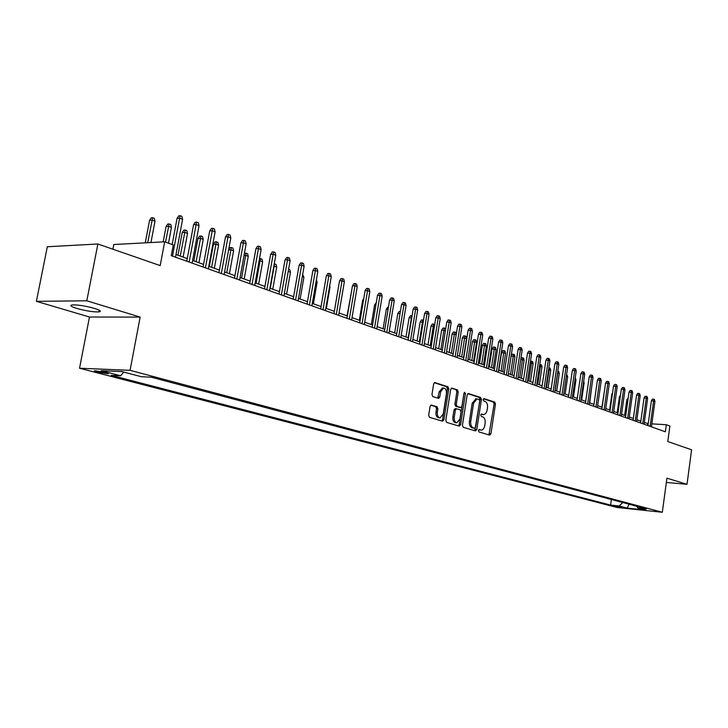 <?xml version="1.0" encoding="UTF-8"?>
<svg xmlns="http://www.w3.org/2000/svg" width="728" height="728" viewBox="0 0 728 728"><rect width="100%" height="100%" fill="white"/><g stroke="black" fill="none" stroke-linecap="round" stroke-linejoin="round"><path stroke-width="1.09" d="M478.378 430.548L478.915 431.931L489.671 435.107L490.927 433.752L495.459 404.086L494.721 402.12L484.047 398.626L483.155 399.554L483.692 400.946L485.085 401.401C486.996 402.356 487.796 404.477 487.496 407.744L486.895 411.238L485.603 413.668L483.729 414.614L481.517 414.059L480.771 415.024L481.308 416.416L482.7 416.844C484.62 417.781 485.43 419.883 485.13 423.168L484.748 425.653C484.193 428.41 483.037 429.893 481.263 430.093L479.142 429.575L478.378 430.548M76.959 308.481C85.913 310.929 93.202 312.066 98.835 311.921C101.756 311.447 100.291 310.274 94.44 308.399C85.513 305.942 78.178 304.777 72.427 304.896C69.433 305.396 70.944 306.588 76.959 308.481M97.124 372.072L107.79 373.737C109.082 373.619 108.363 373.191 105.642 372.445L94.931 370.779C93.63 370.889 94.358 371.326 97.124 372.072M431.467 405.05L430.075 406.452L428.674 415.251L429.511 417.335L442.542 421.184L443.907 419.783L448.776 388.87L447.966 386.805L434.752 382.537L433.661 383.947L431.968 394.531L432.805 396.624L438.656 398.407L439.767 396.997L440.595 391.782L443.507 388.024C445.682 388.361 446.655 390.235 446.428 393.648L443.216 414.023L440.149 417.845C438.047 417.444 437.109 415.579 437.346 412.257L437.892 408.836L437.064 406.77L431.103 405.032M666.347 482.455L687.005 484.311L691.6 449.786L667.785 441.532L669.887 426.017L666.311 424.715L665.346 431.786L171.262 255.683L173.282 244.945L164.665 241.805L113.805 244.517L112.895 249.204M86.805 300.791L36.4 301.337L89.48 317.017L140.149 317.099L86.805 300.791L97.871 243.998L160.187 265.593L164.665 241.805M140.149 317.099L130.075 370.325L662.316 512.266L617.107 507.489L79.534 368.231L130.075 370.325M687.005 484.311L666.93 478.169L662.316 512.266M462.435 425.289L463.226 427.291L475.502 430.921L476.795 429.547L481.426 399.508L480.662 397.515L468.486 393.52L467.176 394.867L462.435 425.289M459.268 426.126L446.619 422.386L445.809 420.347L450.668 389.489L451.742 388.097L457.421 389.899L458.212 391.946L456.265 404.359L457.066 406.397L460.851 407.534L461.943 406.142L463.954 393.284L464.692 392.319L465.42 393.766L460.587 424.733L459.268 426.126M36.4 301.337L47.32 246.746L97.871 243.998M475.985 398.844L472.208 403.212L473.573 403.285L476.931 398.889L479.179 399.481L479.716 400.882L475.639 427.281L474.865 428.255L473.236 427.791C471.28 426.872 470.452 424.743 470.752 421.421L473.573 403.285M622.567 507.28L612.894 505.76L622.567 507.28M123.769 372.072L120.621 375.775L111.266 375.348L610.601 505.086L619.073 505.969L622.822 502.548M120.621 375.775L101.21 370.707L121.976 371.599L141.414 376.731L151.215 377.186L646.482 508.845L637.755 507.926L645.854 510.073L627.254 508.108L619.073 505.969M89.48 317.017L79.534 368.231M648.239 423.651L644.335 422.422M640.831 421.166L636.864 419.747M633.342 418.482L629.274 417.026M625.716 415.752L621.566 414.259M617.972 412.976L613.722 411.447M610.11 410.155L605.751 408.59M602.101 407.289L597.643 405.687M593.966 404.368L589.407 402.73M585.694 401.401L581.026 399.727M577.277 398.389L572.499 396.669M568.714 395.313L563.818 393.566M560.005 392.192L554.991 390.399M551.141 389.016L546.009 387.178M542.123 385.785L536.864 383.902M532.951 382.5L527.554 380.562M523.605 379.142L518.081 377.168M514.086 375.739L508.435 373.71M504.395 372.263L498.598 370.188M494.53 368.723L488.588 366.594M484.475 365.119L478.387 362.935M474.237 361.452L467.995 359.213M463.8 357.712L457.393 355.419M453.162 353.899L446.601 351.542M442.315 350.013L435.581 347.593M431.258 346.046L424.351 343.571M419.983 342.005L412.903 339.466M408.481 337.883L401.21 335.28M396.751 333.679L389.289 331.003M384.784 329.384L377.122 326.635M372.563 325.007L364.701 322.186M360.087 320.538L352.015 317.645M347.356 315.97L339.066 312.995L342.651 291.855M334.352 311.311L325.835 308.253M321.066 306.543L312.312 303.412M307.489 301.683L298.498 298.453M293.621 296.706L284.375 293.393M279.443 291.628L269.933 288.215M264.947 286.432L255.173 282.928M250.123 281.117L240.067 277.514M234.953 275.675L224.606 271.972M219.428 270.115L208.79 266.302M203.549 264.419L192.592 260.497M187.287 258.595L176.012 254.554M666.311 424.715L651.842 423.869M647.429 425.398L647.674 423.623M611.384 499.508L610.601 505.086M636.609 506.215L637.755 507.926M629.038 504.204L627.254 508.108M478.751 429.748L481.008 430.075M483.401 414.596L481.117 414.259M488.934 434.889L494.112 404.013L493.366 402.047L483.483 398.817M474.774 430.703L480.07 399.445L479.306 397.442L467.776 393.675M472.208 403.212L469.396 421.33C469.096 424.661 469.915 426.781 471.88 427.7L473.582 428.164M451.287 388.279L457.421 389.899M459.596 407.443L455.701 406.315L454.9 404.286L456.847 391.882L456.046 389.835M458.549 425.907L459.222 424.651L464.027 392.974M454.245 417.271C454.017 420.52 454.909 422.358 456.929 422.768L459.941 418.991L461.042 411.902L460.251 409.882L456.465 408.745L455.364 410.146L454.245 417.271L452.88 417.18C452.643 420.438 453.544 422.267 455.564 422.677L456.665 422.75M456.356 408.754L455.1 408.663L453.99 410.073L455.364 410.146M452.88 417.18L453.99 410.073M439.839 417.827L438.775 417.763C436.673 417.353 435.735 415.497 435.972 412.175L436.518 408.754L435.69 406.688L430.758 405.178M442.569 387.988L439.221 391.709L440.595 391.782M437.737 398.171L439.221 391.709M441.832 420.975L442.533 419.692L447.411 388.807L446.592 386.75L434.298 382.719M627.964 399.718L626.854 399.672L624.651 415.37M626.854 399.672L628.2 398.016M650.122 426.362L653.617 400.91L651.378 400.81L652.415 399.108L653.662 399.171L653.617 400.91L654.927 401.41L651.433 426.826M651.378 400.81L647.966 425.589M653.662 399.171L654.39 399.445L654.927 401.41M620.238 396.915L619.419 396.878L617.198 412.694M620.465 395.195L619.419 396.878M612.385 394.057L611.875 394.039L609.618 409.982M611.875 394.039L612.539 392.965M604.395 391.164L601.92 407.216M642.751 423.732L646.291 398.089L644.043 397.979L645.09 396.278L646.346 396.332L646.291 398.089L647.62 398.598L644.08 424.206M644.043 397.979L640.585 422.959M646.346 396.332L647.083 396.614L647.62 398.598M635.253 421.057L638.847 395.213L636.591 395.113L637.646 393.393L638.902 393.448L638.847 395.213L640.194 395.732L636.618 421.548M636.591 395.113L633.087 420.284M638.902 393.448L639.657 393.739L640.194 395.732M627.645 418.345L631.285 392.301L629.019 392.201L630.084 390.472L631.349 390.517L631.285 392.301L632.65 392.829L629.019 418.837M629.019 392.201L625.461 417.572M631.349 390.517L632.104 390.818L632.65 392.829M619.901 415.588L623.596 389.334L621.321 389.243L622.395 387.496L623.659 387.542L623.596 389.334L624.988 389.871L621.303 416.088M621.321 389.243L617.717 414.805M623.659 387.542L624.433 387.842L624.988 389.871M591.937 385.103L589.707 402.839M612.039 412.785L615.779 386.322L613.495 386.231L614.587 384.466L615.852 384.521L615.779 386.322L617.189 386.868L613.458 413.295M613.495 386.231L609.846 412.002M615.852 384.521L616.643 384.821L617.189 386.868M583.692 381.245L584.129 382.855L581.654 399.954M584.129 382.855L583.492 382.619M604.04 409.937L607.835 383.256L605.541 383.174L606.642 381.399L607.916 381.445L607.835 383.256L609.272 383.811L605.487 410.446M605.541 383.174L601.838 409.145M607.916 381.445L608.717 381.754L609.272 383.811M575.256 377.677L575.975 379.789L573.473 397.024M575.975 379.789L575.002 379.415M595.904 407.034L599.754 380.143L597.451 380.061L598.562 378.269L599.845 378.314L599.754 380.143L601.219 380.708L597.379 407.562M597.451 380.061L593.693 406.251M599.845 378.314L600.655 378.633L601.219 380.708M566.621 374.401L567.694 376.667L565.155 394.039M567.694 376.667L566.366 376.167M587.633 404.086L591.536 376.977L589.225 376.895L590.353 375.093L591.636 375.129L591.536 376.977L593.029 377.55L589.134 404.622M589.225 376.895L585.421 403.294M591.636 375.129L592.465 375.457L593.029 377.55M557.839 371.089L558.713 371.407L559.268 373.491L557.739 372.918L555.155 390.454M557.857 371.089L557.566 372.909M559.268 373.491L556.692 391.009M579.224 401.092L583.183 373.755L580.862 373.673L582 371.862L583.283 371.899L583.183 373.755L584.693 374.338L580.744 401.629M580.862 373.673L577.004 400.3M583.283 371.899L584.129 372.226L584.693 374.338M548.876 367.822L550.14 368.168L550.696 370.261L549.14 369.678L546.519 387.36M549.276 367.84L549.14 369.678L548.603 369.66M550.696 370.261L548.084 387.924M570.661 398.034L574.683 370.479L572.354 370.406L573.5 368.568L574.792 368.605L574.683 370.479L576.221 371.071L572.217 398.589M572.354 370.406L568.432 397.242M574.792 368.605L575.648 368.941L576.221 371.071M539.757 364.51L541.423 364.865L541.987 366.985L540.404 366.384L537.746 384.211M540.54 364.537L540.404 366.384L539.484 366.357M541.987 366.985L539.339 384.784M561.961 394.931L566.029 367.139L563.69 367.076L564.855 365.229L566.157 365.265L566.029 367.139L567.594 367.749L563.536 395.495M563.69 367.076L559.723 394.139M566.157 365.265L567.021 365.602L567.594 367.749M530.475 361.143L532.55 361.507L533.124 363.645L531.513 363.035L528.81 381.017M531.658 361.17L531.513 363.035L530.193 362.999M533.124 363.645L530.43 381.59M553.098 391.773L557.229 363.745L554.882 363.681L556.055 361.825L557.366 361.852L557.229 363.745L558.831 364.364L554.709 392.346M554.882 363.681L550.859 390.981M557.366 361.852L558.249 362.198L558.831 364.364M544.08 388.561L548.275 360.296L545.927 360.233L547.11 358.358L548.421 358.385L548.275 360.296L549.904 360.924L545.718 389.143M545.927 360.233L541.832 387.76M548.421 358.385L549.322 358.74L549.904 360.924M534.907 385.294L539.166 356.784L536.8 356.729L538.001 354.836L539.312 354.864L539.166 356.784L540.813 357.421L536.572 385.886M536.8 356.729L532.65 384.484M539.312 354.864L540.231 355.219L540.813 357.421M520.92 358.404L521.348 357.721L523.532 358.094L524.105 360.242L522.458 359.632L519.728 377.759M522.622 357.748L522.458 359.632L520.738 359.587M524.105 360.242L521.375 378.351M511.156 355.81L512.148 354.236L513.422 354.272L514.35 354.618L514.923 356.793L513.258 356.165L510.483 374.447M513.422 354.272L513.258 356.165L511.111 356.11M514.923 356.793L512.157 375.047M501.592 352.579L502.784 350.696L504.067 350.723L505.014 351.087L505.587 353.271L501.592 352.579L498.88 370.288M504.067 350.723L501.073 371.071M505.587 353.271L502.775 371.68M525.561 381.963L529.884 353.207L527.518 353.153L528.728 351.242L530.048 351.269L529.884 353.207L531.567 353.854L527.254 382.564M527.518 353.153L523.295 381.154M530.048 351.269L530.976 351.633L531.567 353.854M492.046 348.994L493.256 347.092L494.54 347.12L495.504 347.484L496.087 349.695L492.046 348.994L489.289 366.848M494.54 347.12L491.491 367.64M496.087 349.695L493.229 368.259M516.052 378.569L520.438 349.567L518.063 349.513L519.282 347.593L520.611 347.611L520.438 349.567L522.149 350.223L517.781 379.188M518.063 349.513L513.777 377.759M520.611 347.611L521.557 347.984L522.149 350.223M482.327 345.345L483.556 343.425L484.839 343.452L485.822 343.816L486.404 346.046L482.327 345.345L479.534 363.354M484.839 343.452L481.745 364.137M486.404 346.046L483.51 364.774M506.36 375.12L510.819 345.855L508.435 345.809L509.673 343.871L511.001 343.889L510.819 345.855L512.567 346.528L508.117 375.748M508.435 345.809L504.085 374.31M511.001 343.889L511.966 344.271L512.567 346.528M472.436 341.623L473.682 339.694L474.965 339.712L475.966 340.085L476.558 342.333L472.436 341.623L469.605 359.787M474.965 339.712L471.808 360.578M476.558 342.333L473.61 361.224M496.496 371.599L501.028 342.078L498.625 342.042L499.881 340.076L501.21 340.103L501.028 342.078L502.802 342.761L498.289 372.245M498.625 342.042L494.212 370.789M501.21 340.103L502.202 340.486L502.802 342.761M462.362 337.838L463.618 335.89L464.91 335.908L465.929 336.291L466.521 338.556L462.362 337.838L459.486 356.165M464.91 335.908L461.698 356.957M466.521 338.556L463.536 357.612M486.45 368.022L491.045 338.229L488.643 338.202L489.908 336.218L491.245 336.236L491.045 338.229L492.856 338.93L488.27 368.668M488.643 338.202L484.156 367.203M491.245 336.236L492.246 336.627L492.856 338.93M456.192 334.671L452.106 333.979L449.176 352.47M452.106 333.979L453.371 332.014L454.672 332.032L451.396 353.262M454.672 332.032L455.71 332.423L456.229 334.434M476.203 364.373L480.88 334.316L478.46 334.289L479.743 332.286L481.09 332.305L480.88 334.316L482.719 335.026L478.059 365.028M478.46 334.289L473.91 363.554M481.09 332.305L482.109 332.696L482.719 335.026M445.399 330.603L441.65 330.048L438.684 348.703M441.65 330.048L442.933 328.073L444.244 328.082L440.904 349.504M444.244 328.082L445.29 328.483L445.572 329.547M465.765 360.651L470.515 330.321L468.095 330.294L469.396 328.283L470.734 328.292L470.515 330.321L472.399 331.04L467.658 361.325M468.095 330.294L463.463 359.832M470.734 328.292L471.78 328.701L472.399 331.04M434.398 326.453L431.003 326.044L427.982 344.872M431.003 326.044L432.305 324.051L433.615 324.06L430.221 345.673M433.615 324.06L434.707 324.542M455.127 356.856L459.959 326.244L457.53 326.226L458.84 324.197L460.187 324.206L459.959 326.244L461.871 326.981L457.066 357.548M457.53 326.226L452.825 356.038M460.187 324.206L461.252 324.615L461.871 326.981M423.177 322.231L420.156 321.967L417.089 340.968M420.156 321.967L421.466 319.956L422.777 319.956L419.319 341.769M422.777 319.956L423.496 320.229M411.73 317.918L409.1 317.808L405.978 336.982M409.1 317.808L410.428 315.779L411.739 315.779L408.217 337.783M400.045 313.568L397.825 313.577L394.649 332.924M397.825 313.577L399.171 311.52L400.382 311.52M444.289 352.998L449.194 322.094L446.755 322.085L448.084 320.038L449.44 320.038L449.194 322.094L451.142 322.85L446.255 353.699M446.755 322.085L441.969 352.17M449.44 320.038L450.523 320.457L451.142 322.85M433.233 349.049L438.22 317.863L435.772 317.863L437.119 315.788L438.474 315.797L438.22 317.863L440.213 318.637L435.235 349.768M435.772 317.863L430.912 348.23M438.474 315.797L439.585 316.225L440.213 318.637M421.958 345.036L427.027 313.55L424.579 313.55L425.935 311.466L427.3 311.466L427.027 313.55L429.056 314.332L424.005 345.764M424.579 313.55L419.628 344.208M427.3 311.466L428.428 311.903L429.056 314.332M388.106 309.245L386.331 309.254L383.101 328.783M386.331 309.254L387.687 307.18L388.443 307.18M410.456 340.931L415.615 309.154L413.149 309.154L414.532 307.052L415.897 307.043L415.615 309.154L417.681 309.946L412.539 341.678M413.149 309.154L408.126 340.103M415.897 307.043L417.044 307.489L417.681 309.946M375.912 304.841L374.601 304.85L371.326 324.561M374.601 304.85L376.267 302.757M398.716 336.755L403.967 304.659L401.501 304.677L402.893 302.548L404.268 302.539L403.967 304.659L406.078 305.478L400.846 337.51M401.501 304.677L396.387 335.917M404.268 302.539L405.441 302.994L406.078 305.478M363.472 300.346L362.644 300.355L359.314 320.256M362.644 300.355L363.754 298.68M386.75 332.487L392.083 300.082L389.607 300.1L391.027 297.952L392.401 297.943L392.083 300.082L394.239 300.91L388.916 333.26M389.607 300.1L384.411 331.649M392.401 297.943L393.593 298.407L394.239 300.91M350.769 295.759L347.056 315.861M350.45 295.768L350.878 295.122M374.529 328.128L379.961 295.404L377.477 295.431L378.906 293.266L380.289 293.248L379.961 295.404L382.154 296.251L376.74 328.92M377.477 295.431L372.181 327.291M380.289 293.248L381.508 293.721L382.154 296.251M329.675 285.804L330.012 287.132L326.362 308.445M330.012 287.132L329.484 286.932M316.407 279.689L317.099 282.273L313.386 303.794M317.099 282.273L316.034 281.873M362.053 323.678L367.576 290.636L365.092 290.672L366.548 288.479L367.922 288.461L367.576 290.636L369.824 291.5L364.319 324.488M365.092 290.672L359.705 322.841M367.922 288.461L369.169 288.943L369.824 291.5M349.313 319.137L354.946 285.758L352.452 285.804L353.917 283.592L355.3 283.565L354.946 285.758L357.239 286.641L351.624 319.965M352.452 285.804L346.965 318.3M355.3 283.565L356.574 284.066L357.239 286.641M336.3 314.505L342.033 280.781L339.539 280.835L341.023 278.606L342.415 278.578L342.033 280.781L344.38 281.691L338.666 315.342M339.539 280.835L333.952 313.668M342.415 278.578L343.716 279.079L344.38 281.691M302.666 274.492L303.913 277.304L300.127 299.044M303.913 277.304L302.284 276.695M323.014 309.764L328.847 275.703L326.353 275.766L327.855 273.51L329.247 273.473L328.847 275.703L331.249 276.622L325.425 310.629M326.353 275.766L320.657 308.927M329.247 273.473L330.576 273.992L331.249 276.622M288.625 269.178L289.789 269.615L290.445 272.236L286.595 294.194M290.445 272.236L288.233 271.398M309.436 304.923L315.379 270.507L312.876 270.579L314.405 268.304L315.797 268.259L315.379 270.507L317.827 271.453L311.903 305.805M312.876 270.579L307.079 304.086M315.797 268.259L317.153 268.787L317.827 271.453M274.247 263.891L276.03 264.41L276.686 267.049L274.183 266.102L270.243 288.334M274.638 263.882L273.846 266.12M276.686 267.049L272.763 289.234M295.559 299.981L301.62 265.201L299.108 265.283L300.655 262.981L302.047 262.935L301.62 265.201L304.113 266.166L298.08 300.882M299.108 265.283L293.193 299.144M302.047 262.935L303.44 263.472L304.113 266.166M259.514 258.586L261.971 259.086L262.635 261.752L260.069 260.788L256.065 283.247M260.542 258.549L260.069 260.788L259.113 260.824M262.635 261.752L258.64 284.166M281.372 294.922L287.551 259.778L285.03 259.869L286.604 257.548L287.997 257.494L287.551 259.778L290.099 260.761L283.947 295.841M285.03 259.869L279.006 294.085M287.997 257.494L289.416 258.04L290.099 260.761M244.326 253.835L244.799 253.153L247.602 253.644L248.266 256.347L245.654 255.364L241.569 278.05M246.146 253.098L245.654 255.364L244.044 255.428M248.266 256.347L244.199 278.997M266.867 289.753L273.164 254.236L270.643 254.336L272.236 251.988L273.637 251.924L273.164 254.236L275.776 255.237L269.496 290.69M270.643 254.336L264.501 288.916M273.637 251.924L275.084 252.489L275.776 255.237M228.665 249.649L230.075 247.584L231.422 247.529L232.915 248.084L233.588 250.814L230.912 249.804L226.745 272.736M231.422 247.529L230.912 249.804L228.619 249.913M233.588 250.814L229.438 273.701M252.024 284.466L258.449 248.557L255.928 248.676L257.548 246.301L258.95 246.237L258.449 248.557L261.125 249.595L254.727 285.431M255.928 248.676L249.668 283.629M258.95 246.237L260.433 246.81L261.125 249.595M213.413 244.253L215.024 241.896L216.38 241.833L217.899 242.406L218.573 245.163L215.843 244.126L213.413 244.253L209.327 266.494M216.38 241.833L211.593 267.303M218.573 245.163L214.351 268.295M236.855 279.061L243.407 242.761L240.877 242.888L242.515 240.486L243.916 240.413L243.407 242.761L246.137 243.816L239.612 280.043M240.877 242.888L234.489 278.214M243.916 240.413L245.436 241.004L246.137 243.816M197.998 238.456L199.636 236.081L200.983 235.999L202.539 236.591L203.221 239.376L200.428 238.32L197.998 238.456L193.83 260.942M200.983 235.999L196.096 261.752M203.221 239.376L198.908 262.762M221.321 273.519L228.01 236.818L225.48 236.964L227.145 234.534L228.547 234.462L228.01 236.818L230.803 237.901L224.142 274.529M225.48 236.964L218.964 272.681M228.547 234.462L230.103 235.062L230.803 237.901M182.227 232.532L183.893 230.121L185.24 230.039L186.832 230.649L187.524 233.461L184.657 232.387L182.227 232.532L177.978 255.255M185.24 230.039L180.235 256.065M187.524 233.461L183.119 257.102M205.423 267.859L212.248 230.749L209.719 230.894L211.411 228.446L212.813 228.364L212.248 230.749L215.115 231.85L208.317 268.887M209.719 230.894L203.067 267.012M212.813 228.364L214.405 228.974L215.115 231.85M166.084 226.463L167.777 224.033L169.124 223.942L170.752 224.561L171.453 227.409L168.523 226.308L166.084 226.463L163.181 241.878M169.124 223.942L165.538 242.124M171.453 227.409L168.487 243.198M189.153 262.053L196.114 224.524L193.584 224.688L195.295 222.213L196.706 222.122L196.114 224.524L199.044 225.662L192.11 263.108M193.584 224.688L186.796 261.216M196.706 222.122L198.334 222.75L199.044 225.662M149.577 220.256L151.287 217.799L152.634 217.699L154.3 218.336L155 221.212L152.006 220.084L149.577 220.256L145.272 242.834M152.634 217.699L147.702 242.706M155 221.212L150.96 242.533M172.481 256.11L179.598 218.154L177.068 218.336L178.806 215.834L180.207 215.734L179.598 218.154L182.601 219.319L175.512 257.193M177.068 218.336L172.154 244.535M180.207 215.734L181.873 216.38L182.601 219.319M615.187 505.887L615.105 506.497M479.324 429.911L480.68 430.011M481.709 414.441L483.064 414.523M493.366 402.047L494.721 402.12M494.112 404.013L495.459 404.086M489.571 433.651L490.927 433.752M479.306 397.442L480.662 397.515M480.07 399.445L481.426 399.508M475.43 429.456L476.795 429.547M473.373 428.146L474.738 428.237M469.396 421.33L470.752 421.421M471.88 427.7L473.236 427.791M456.847 391.882L458.212 391.946M454.9 404.286L456.265 404.359M455.701 406.315L457.066 406.397M459.259 407.425L460.624 407.507M464.055 393.702L465.42 393.766M459.222 424.651L460.587 424.733M435.69 406.688L437.064 406.77M436.518 408.754L437.892 408.836M435.972 412.175L437.346 412.257M438.393 396.933L439.767 396.997M446.592 386.75L447.966 386.805M447.411 388.807L448.776 388.87M442.533 419.692L443.907 419.783M99.172 310.192L98.835 311.921M107.908 373.164L107.79 373.737M473.509 428.164L474.802 428.255M475.575 398.826L476.931 398.889M459.486 407.462L460.733 407.525M455.1 408.663L456.465 408.745M442.133 387.96L443.507 388.024"/></g></svg>
